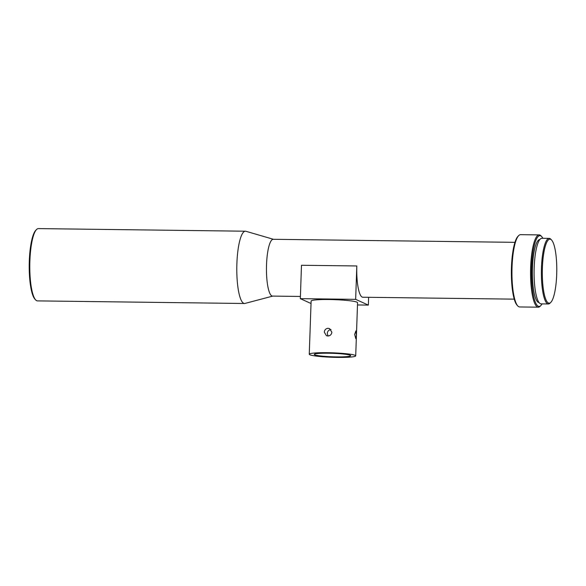 <?xml version="1.0" encoding="UTF-8"?>
<svg xmlns="http://www.w3.org/2000/svg" width="586" height="586" viewBox="0 0 586 586"><rect width="100%" height="100%" fill="white"/><g stroke="black" fill="none" stroke-linecap="round" stroke-linejoin="round"><path stroke-width="0.88" d="M354.655 334.394L355.783 338.657L356.383 335.177L355.878 330.914L354.655 334.394M327.874 336.005C330.196 335.815 331.522 334.555 331.852 332.233L329.618 328.629L328.138 328.299C325.867 328.504 324.585 329.786 324.307 332.137L326.417 335.683L327.874 336.005M328.057 335.998L327.288 333.485C327.53 331.119 328.783 329.823 331.024 329.603M336.547 356.896A18.203 1.743 2 0 1 314.286 354.413A18.203 1.743 2 0 1 328.416 353.212A18.203 1.743 2 0 1 350.677 355.687A18.203 1.743 2 0 1 336.547 356.896M327.288 352.699A23.235 2.227 2 0 1 355.709 355.863A23.235 2.227 2 0 1 337.675 357.401A23.235 2.227 2 0 1 309.254 354.237A23.235 2.227 2 0 1 327.288 352.699M309.254 354.237L311.115 301.072A23.235 2.227 2 0 1 329.149 299.527A23.235 2.227 2 0 1 357.563 302.691L355.709 355.863M542.394 267.941A32.018 7.23 -89.3 0 1 551.616 240.062A32.018 7.23 -89.3 0 1 556.7 274.424A32.018 7.23 -89.3 0 1 550.833 302.347A32.018 7.23 -89.3 0 1 542.394 267.941M550.833 302.347L550.108 303.094A32.794 7.406 -89.3 0 1 548.379 303.966A32.794 7.406 -89.3 0 1 541.464 267.853A32.794 7.406 -89.3 0 1 549.207 238.385A32.794 7.406 -89.3 0 1 550.906 239.3L551.616 240.062M548.379 303.966L541.083 303.87A32.794 7.406 -89.3 0 1 534.168 267.765A32.794 7.406 -89.3 0 1 541.911 238.29L549.207 238.385M539.039 302.552A31.498 7.113 -89.3 0 1 532.447 267.868A31.498 7.113 -89.3 0 1 539.838 239.557M542.065 303.885A35.372 7.984 -89.3 0 1 540.9 305.489A35.372 7.984 -89.3 0 1 531.583 267.472A35.372 7.984 -89.3 0 1 541.772 236.671A35.372 7.984 -89.3 0 1 542.892 238.304M540.9 305.489L540.182 306.229A36.149 8.16 -89.3 0 1 538.278 307.189A36.149 8.16 -89.3 0 1 530.652 267.384A36.149 8.16 -89.3 0 1 539.186 234.898A36.149 8.16 -89.3 0 1 541.061 235.909L541.772 236.671M538.278 307.189L519.665 306.954A36.149 8.16 -89.3 0 1 517.782 305.951A36.149 8.16 -89.3 0 1 512.039 267.15A36.149 8.16 -89.3 0 1 518.669 235.623A36.149 8.16 -89.3 0 1 520.573 234.664L539.186 234.898M517.782 305.951L517.079 305.189A35.372 7.984 -89.3 0 1 511.461 267.223A35.372 7.984 -89.3 0 1 517.943 236.37L518.669 235.623M300.398 296.45L272.519 296.098A28.399 6.417 -89.3 0 1 266.527 264.828A28.399 6.417 -89.3 0 1 273.237 239.3L514.962 242.34M272.717 296.106L245.014 303.431A36.149 8.16 -89.3 0 1 244.501 303.497A36.149 8.16 -89.3 0 1 236.883 263.693A36.149 8.16 -89.3 0 1 245.409 231.206A36.149 8.16 -89.3 0 1 245.922 231.28L273.435 239.3M244.501 303.497L37.504 300.889A36.149 8.16 -89.3 0 1 35.621 299.878A36.149 8.16 -89.3 0 1 29.879 261.085A36.149 8.16 -89.3 0 1 36.508 229.558A36.149 8.16 -89.3 0 1 38.412 228.599L245.409 231.206M35.621 299.878L34.918 299.116A35.372 7.984 -89.3 0 1 29.3 261.151A35.372 7.984 -89.3 0 1 35.783 230.305L36.508 229.558M514.244 299.146L362.815 297.234A28.399 6.417 -89.3 0 1 356.823 265.963L301.49 265.268L300.325 298.655L311.027 303.504M300.325 298.655L355.658 299.351L368.352 305.101L368.623 297.307M355.658 299.351L356.823 265.963M357.482 304.969L368.352 305.101"/></g></svg>
